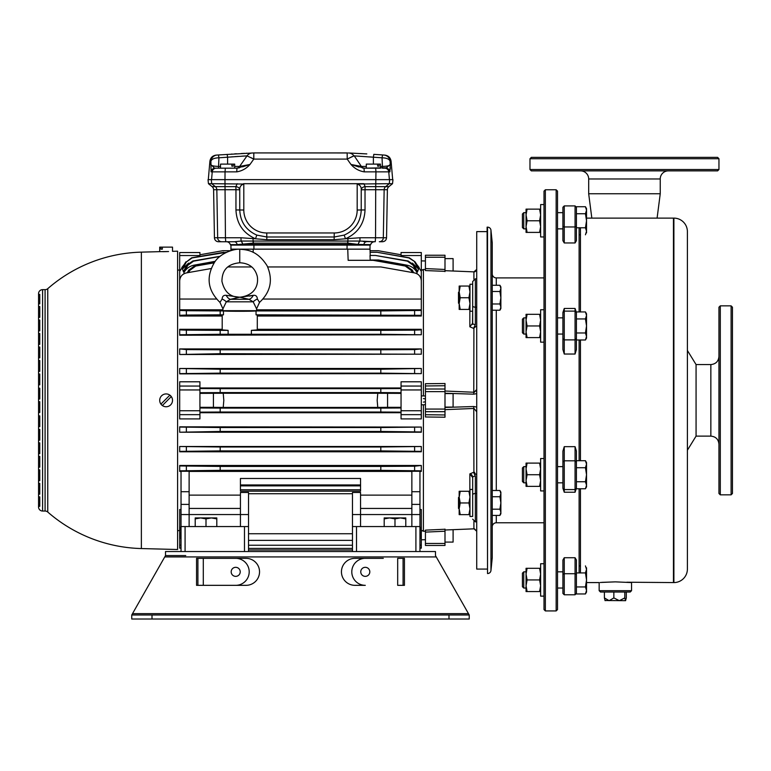 <?xml version="1.0" encoding="UTF-8"?>
<svg xmlns="http://www.w3.org/2000/svg" width="771" height="771" viewBox="0 0 771 771"><rect width="100%" height="100%" fill="white"/><g stroke="black" fill="none" stroke-linecap="round" stroke-linejoin="round"><path stroke-width="1.16" d="M459.169 509.033L458.494 508.359L458.494 497.555L459.169 496.881M492.245 490.491L499.916 490.491L500.88 493.604L499.916 496.726L500.88 502.962L499.916 509.188L500.88 512.31L499.916 515.423L492.245 515.423M492.245 496.726L499.916 496.726M492.245 509.188L499.916 509.188M499.916 515.423L500.88 513.756L500.88 492.158L499.916 490.491M459.169 303.813L458.494 303.138L458.494 292.334L459.169 291.66M492.245 285.27L499.916 285.27L500.88 288.383L499.916 291.505L500.88 297.741L499.916 303.976L500.88 307.089L499.916 310.212L492.245 310.212M492.245 291.505L499.916 291.505M492.245 303.976L499.916 303.976M499.916 310.212L500.88 308.535L500.88 286.937L499.916 285.27M476.719 278.842L475.37 278.842L475.37 324.543L473.577 328.369L469.847 326.798L472.671 323.194L472.671 281.54L472.671 284.239L469.973 284.239L469.973 311.233L472.671 311.233L472.507 324.408M472.671 489.46L472.671 516.454L469.973 516.454L469.973 489.46L472.671 489.46L472.671 477.5L472.671 489.46M459.169 297.741L459.169 291.891L460.21 297.741L459.169 303.581L460.21 309.431L459.169 309.431L459.169 297.741M469.973 309.431L460.21 309.431M468.922 309.431L469.973 303.581L468.922 297.741L460.21 297.741M468.922 297.741L469.973 291.891L468.922 286.051L460.21 286.051L459.169 291.891L459.169 286.051L460.21 286.051M468.922 286.051L469.973 286.051M459.169 291.322L459.169 291.891M459.169 502.962L459.169 497.112L460.21 502.962L459.169 508.802L460.21 514.643L459.169 514.643L459.169 502.962M469.973 514.643L460.21 514.643M468.922 514.643L469.973 508.802L468.922 502.962L460.21 502.962M468.922 502.962L469.973 497.112L468.922 491.272L460.21 491.272L459.169 497.112L459.169 491.272L460.21 491.272M468.922 491.272L469.973 491.272M459.169 496.543L459.169 497.112M544.008 342.16L540.635 342.16L540.635 309.759L544.008 309.759L544.008 325.96M540.635 563.736L544.008 563.736L540.635 563.736L540.635 596.128L544.008 596.128L544.008 579.937M523.76 334.065L522.41 332.706L522.41 319.213L523.76 317.864L523.76 334.065L526.053 334.065M576.409 311.937L585.449 311.937L586.529 315.435L585.449 318.943L586.529 325.96L585.449 332.976L586.529 336.484L585.449 339.992L576.409 339.992M576.409 318.943L585.449 318.943M576.409 332.976L585.449 332.976M585.449 339.992L586.529 338.112L586.529 313.816L585.449 311.937M523.76 588.032L522.41 586.683L522.41 573.181L523.76 571.831L523.76 588.032L526.053 588.032M585.449 565.904L586.529 569.412L585.449 572.92L586.529 579.937L585.449 586.943L586.529 590.451L585.449 593.959L576.409 593.959M579.108 565.904L580.457 565.904M576.409 574.299L576.409 593.429L575.06 594.778L575.06 573.73L576.409 574.299L576.409 572.92L585.449 572.92M576.409 586.943L585.449 586.943M585.449 593.959L586.529 592.08L586.529 567.784M487.108 227.156L487.523 227.156A3.373 3.373 0 0 1 490.954 230.192L490.954 570.501A3.373 3.373 0 0 1 487.523 573.537L487.108 227.156M490.954 230.192L492.245 242.817L492.245 557.876L490.954 570.501M496.293 515.423L496.293 522.777A4.048 4.048 0 0 0 492.245 526.834M544.008 277.917L496.293 277.917A4.048 4.048 0 0 1 492.245 273.869M496.293 522.777L544.008 522.777M487.523 227.156L487.523 573.537M354.949 585.334L365.29 585.334A13.502 13.502 0 0 1 351.788 571.841A13.502 13.502 0 0 1 365.29 558.339L354.949 558.339A13.502 13.502 0 0 0 341.447 571.841A13.502 13.502 0 0 0 354.949 585.334A13.502 13.502 0 0 1 341.447 571.841A13.502 13.502 0 0 1 354.949 558.339L383.293 558.339M185.753 555.583L165.505 555.583L165.505 551.535L435.48 551.535L435.48 555.583L436.251 556.932L164.743 556.932L131.754 614.979L132.525 613.629L468.46 613.629L469.231 614.979L469.231 619.026L448.982 619.026L448.982 614.979L469.231 614.979L436.251 556.932M246.036 585.334L203.303 585.334L246.036 585.334A13.502 13.502 0 0 0 259.538 571.841A13.502 13.502 0 0 0 246.036 558.339A13.502 13.502 0 0 1 259.538 571.841A13.502 13.502 0 0 1 246.036 585.334M231.175 571.841A4.52 4.52 0 0 0 235.695 576.361A4.52 4.52 0 0 0 240.224 571.841A4.52 4.52 0 0 0 235.695 567.321A4.52 4.52 0 0 0 231.175 571.841M203.303 585.334L235.695 585.334A13.502 13.502 0 0 0 249.197 571.841A13.502 13.502 0 0 0 235.695 558.339L203.303 558.339L203.303 585.334L196.557 585.334L196.557 558.339L246.036 558.339M360.761 571.841A4.52 4.52 0 0 0 365.29 576.361A4.52 4.52 0 0 0 369.81 571.841A4.52 4.52 0 0 0 365.29 567.321A4.52 4.52 0 0 0 360.761 571.841M152.003 614.979L152.003 619.026L131.754 619.026L131.754 614.979L448.982 614.979M468.46 613.629L469.231 614.979M152.003 619.026L448.982 619.026M164.743 556.932L165.505 555.583M131.754 614.979L132.525 613.629M404.438 585.334L397.682 585.334L397.682 558.339L404.438 558.339L404.438 585.334L404.438 558.339M403.079 558.339L403.079 585.334M197.906 585.334L197.906 558.339M394.983 518.883L400.38 517.919L405.787 518.883L405.787 517.919L389.586 517.919L394.983 518.883L394.983 526.564M405.787 526.564L405.787 518.883M384.189 518.883L389.586 517.919L384.189 517.919L384.189 526.564M206.002 518.883L211.399 517.919L216.805 518.883L216.805 517.919L200.605 517.919L206.002 518.883L206.002 526.564M216.805 526.564L216.805 518.883M195.208 518.883L200.605 517.919L195.208 517.919L195.208 526.564M470.589 474.001L472.016 475.158L472.671 477.5L469.847 473.905L473.577 472.324L475.37 476.15A2.698 1.349 180 0 0 472.671 477.5L472.671 516.454M444.992 270.679L474.02 271.874L444.992 270.688L444.992 271.604M444.992 391.022L474.02 392.256L476.497 389.76M476.719 411.801L474.02 408.447L444.992 409.671M444.992 529.099L444.992 530.005L474.02 528.819L476.719 531.277L474.522 528.867M388.883 186.649A4.048 4.048 0 0 0 387.379 189.724L365.02 189.724L365.03 209.943C364.413 223.551 357.898 233.16 345.495 238.779L360.009 237.757L375.544 237.757L375.718 186.649L388.883 186.649L392.535 183.691L392.959 179.643L389.702 179.643L389.278 183.691L392.535 183.691M221.691 241.737A4.048 4.028 90 0 1 217.663 237.757L225.44 237.757L225.739 241.737L234.471 241.737L218.492 241.737A4.048 4.048 0 0 1 214.444 237.757L217.663 237.757L216.834 189.724L213.606 189.724A4.048 4.048 0 0 0 212.102 186.649L235.878 186.649L237.15 183.691M419.954 504.398L411.859 504.398L411.859 471.245L419.954 471.245L419.954 551.535M425.428 398.896L423.395 398.588M473.905 521.418L473.905 528.829L444.992 530.014L444.992 531.229L425.428 532.115L425.428 531.19L423.395 531.277L425.428 531.19M423.395 269.426L425.428 269.503L423.395 269.426L423.395 395.918M444.992 393.595L453.097 393.595L453.097 407.098L444.992 407.098M453.097 529.687L453.097 542.08L444.992 542.08M444.992 258.613L453.097 258.613L453.097 271.016M487.108 569.085L476.719 569.085L476.719 231.618L487.108 231.618M38.55 506.99L38.55 506.316L38.55 506.99A4.048 4.048 0 0 0 42.598 511.038L45.084 511.038A4.048 4.048 0 0 1 47.754 512.04A148.263 148.263 0 0 0 141.372 548.557L177.59 549.511L177.59 251.182L172.521 251.317L172.521 247.134L159.703 247.134L159.703 251.654L168.56 251.539M167.336 251.587L163.712 251.674M172.521 400.351A6.409 6.409 0 0 1 162.353 405.536L171.307 396.583A6.409 6.409 0 0 1 172.521 400.351L172.405 401.595M169.668 405.681L168.57 406.269M159.828 399.089L159.703 400.351A6.409 6.409 0 0 1 171.307 396.583L169.678 395.022M45.084 511.038L45.084 289.655L42.598 289.655A4.048 4.048 0 0 0 38.55 293.712L38.55 401.701L38.55 293.712M45.084 289.655A4.048 4.048 0 0 0 47.754 288.662L47.754 512.04M141.372 548.557L141.372 252.136A148.263 148.263 0 0 0 47.754 288.662M164.878 406.635L163.674 406.278M161.582 395.812L162.556 395.012M141.372 252.136L159.703 251.654M163.597 251.674L162.671 251.674M239.752 249.274C235.589 248.57 220.814 252.339 214.637 262.13C205.818 276.943 207.601 290.359 219.966 302.377L222.125 299.003C222.308 296.286 223.657 295.062 226.154 295.312L239.174 297.172C230.086 297.047 224.332 291.746 221.923 281.251C222.096 271.749 225.97 264.077 239.752 262.776C249.206 263.19 255.047 267.749 257.283 276.452C258.661 284.615 255.384 295.148 240.321 297.153L253.341 295.312C255.837 295.062 257.186 296.295 257.369 299.003L259.528 302.377C270.708 291.949 273.233 279.738 267.094 265.754C257.447 250.546 246.999 249.669 239.752 249.274L239.752 262.776M252.368 295.515L249.515 296.103M259.528 302.377L256.57 308.853L253.206 301.827L256.57 308.853L256.618 310.694L222.877 310.694L222.925 308.853L226.288 301.827L230.548 299.302L248.956 299.302L239.752 297.201L230.548 299.302A8.095 4.24 -108.3 0 1 226.154 295.312M421.303 252.541L401.055 252.541L421.303 252.541L421.303 309.797L256.598 309.797M199.93 252.541L179.682 252.541L199.93 252.541L199.93 255.538L179.682 255.538L179.682 290.927M421.303 368.75L421.303 373.636L380.807 373.145L380.807 369.232L421.303 368.471L179.682 368.471L220.178 369.232L220.178 373.145L179.682 373.636L179.682 368.471M421.303 373.636L179.682 373.858L179.682 368.75M380.807 353.706L380.807 349.793L414.615 349.591L421.303 348.916L179.682 348.916L186.37 349.591L220.178 349.793L220.178 353.706L179.682 354.506L421.303 354.197L220.178 353.706M421.303 329.872L421.303 334.759L380.807 334.267L380.807 330.354L414.615 330.152L421.303 329.872L421.303 329.284L257.292 329.284M421.303 334.759L179.682 335.221M179.682 329.872L179.682 329.284L179.682 329.872L186.37 330.152L220.178 330.354L220.178 334.267L179.682 334.759L179.682 329.872M222.202 329.284L179.682 329.284M222.202 316.023L179.682 316.023L179.682 309.797L179.682 310.434L186.37 310.713L220.178 310.925L220.178 314.828L186.37 315.04L179.682 315.32L179.682 316.023M380.807 330.354L251.375 330.354L257.292 329.901L257.292 315.06L256.049 314.828L421.303 315.32L421.303 309.797L421.303 316.023L257.292 316.023M199.93 386.049L199.93 381.79L179.682 381.79L179.682 386.049L199.93 386.049L199.93 418.904L179.682 418.904L179.682 410.741L199.93 410.741M401.055 387.977L199.93 387.977M421.303 389.953L401.055 389.953L401.055 381.79L421.303 381.79L421.303 418.904L401.055 418.904L401.055 410.741L421.303 410.741M223.224 393.268L377.771 393.268L377.173 400.351L377.771 407.425L223.224 407.425L223.812 400.351L223.224 393.268L199.93 393.374M38.55 412.495L38.55 506.316L38.55 401.701L38.55 412.495L39.764 412.495L39.764 401.701L38.55 401.701M384.864 155.116C388.43 155.646 390.502 157.698 391.08 161.255L390.078 161.187L391.08 161.255L392.69 179.643M390.261 169.1L390.261 167.336M380.469 164.117L380.469 168.174L366.302 168.174L366.302 164.117L380.469 164.117M233.276 166.141L231.84 166.141L233.276 166.141L233.276 164.117L234.683 164.117L234.683 168.174M231.84 166.141L231.84 164.117L220.516 164.117L220.516 168.174M230.972 245.111L230.924 250.575L230.972 245.111A0.675 0.675 0 0 1 230.327 244.629A0.675 0.675 0 0 0 230.972 245.111L370.013 245.111A0.675 0.675 0 0 0 370.658 244.629L358.236 244.436L347.846 243.135L253.139 243.135L237.189 244.629A4.048 2.833 90 0 0 234.471 241.737L241.082 241.053L240.976 237.757L255.49 238.779C243.106 233.199 236.601 223.59 235.955 209.943L235.965 189.724L216.834 189.724A4.048 4.028 90 0 0 215.34 186.649L211.707 183.691L243.8 184.028C240.918 184.934 239.579 186.852 239.752 189.791L239.752 210.02C240.321 221.894 246.007 230.25 256.801 235.097L266.747 236.996L334.238 236.996L344.184 235.097C354.997 230.221 360.683 221.855 361.233 210.02L361.233 189.791C361.416 186.861 360.067 184.934 357.185 184.028L389.278 183.691L385.645 186.649A4.048 4.028 90 0 0 384.151 189.724L383.322 237.757L386.541 237.757L387.379 189.724M370.658 244.629A4.048 4.048 0 0 1 374.542 241.737L363.257 241.525M374.542 241.737L359.903 241.053L360.009 237.757M386.541 237.757C386.271 240.186 384.922 241.506 382.493 241.737L379.293 241.737A4.048 4.028 -90 0 0 383.322 237.757L375.544 237.757L375.246 241.737M444.992 383.476L444.992 385.731L425.428 385.972L425.428 383.707L444.992 383.534M473.577 328.369L476.719 325.786M444.992 271.344L425.428 270.563L425.428 268.578L444.992 269.474L444.992 271.45M423.395 402.105L425.428 401.797M444.992 416.282L444.992 417.217L425.428 416.986L425.428 414.721L444.992 414.962L444.992 417.217M423.395 531.277L423.395 404.775M425.428 530.14L444.992 529.243L444.992 545.463L425.428 545.463L425.428 543.459L444.992 543.459M476.719 474.907L473.577 472.324M444.992 385.731L444.992 414.962M444.992 257.235L425.428 257.235L425.428 255.24L444.992 255.24L444.992 269.474M474.136 472.315L474.676 472.392M473.895 271.864L476.719 269.416L474.02 271.874M475.977 390.752L475.62 391.244M474.666 392.082L474.02 392.256M231.84 164.117L233.276 164.117M379.062 166.141L377.626 166.141L379.062 166.141L379.062 164.117M377.626 166.141L377.626 164.117M225.334 168.174L225.036 171.866L212.237 171.866A4.048 4.028 90 0 1 216.246 168.174L236.976 168.174L249.987 164.474C246.344 168.57 241.921 171.027 236.726 171.866L225.036 171.866L224.987 179.643L389.702 179.643M382.426 168.174L385.895 168.174L382.426 168.174L382.426 166.44C387.562 166.237 390.165 165.582 390.222 164.474L389.914 171.866A4.048 4.038 -90 0 0 385.895 168.174L390.222 164.474L390.078 161.187C389.297 159.048 386.618 157.93 382.05 157.804L382.541 154.942L383.862 155.038A6.746 6.737 94.2 0 1 390.078 161.187L389.278 159.838M243.472 183.691L363.951 183.691L365.117 186.649L375.718 186.649L375.949 171.866L364.259 171.866C359.064 171.027 354.641 168.57 350.998 164.474L347.201 159.086L253.784 159.086L249.987 164.474L242.653 166.815M349.157 153.015L366.823 153.911M364.037 153.757L360.105 153.535M353.995 153.236L350.063 153.053M373.819 154.345L382.541 154.942L382.05 157.804L373.386 157.207L373.819 154.345L373.386 157.207L353.976 155.867A6.746 6.746 0 0 0 348.733 152.995L348.579 152.995M347.644 152.957L253.813 152.928L347.172 152.928L347.201 159.086L352.761 156.32M214.386 168.011L210.762 164.474C210.82 165.582 213.422 166.237 218.559 166.44L218.559 168.174L215.09 168.174A4.048 4.038 90 0 0 211.071 171.866L210.907 161.187A6.746 6.737 -94.2 0 1 217.123 155.038L253.813 152.928L253.784 159.086L247.009 155.867L228.361 157.149M246.99 153.236L246.045 153.275M244.638 153.352L241.188 153.525M236.524 153.776L234.625 153.882M232.004 154.046L231.493 154.075M227.166 154.345L227.599 157.207L218.935 157.804L218.453 154.942L218.935 157.804C214.367 157.93 211.688 159.057 210.907 161.187L209.905 161.255L208.295 179.643M347.962 160.166L348.723 161.245M251.51 162.315L252.262 161.245M211.283 179.643L208.025 179.643L208.449 183.691L211.707 183.691L211.283 179.643L224.968 179.643L225.44 237.757L240.976 237.757M230.972 249.158L253.235 249.158L253.119 252.348M373.106 260.319L406.269 265.831L412.292 270.129L411.194 270.39L405.247 266.043L373.106 260.319L348.145 260.319L347.75 249.158L253.235 249.158M347.75 249.158L370.013 249.158L370.234 255.461M169.871 395.157L160.917 404.11A6.409 6.409 0 0 1 159.703 400.351M38.55 294.387L39.764 294.387L39.764 303.832L38.55 303.832M38.55 399.002L39.764 399.002L39.764 388.199L38.55 388.199M415.906 551.535L415.906 526.564L356.51 526.564L356.51 551.535M415.906 526.564L419.954 526.564M352.463 551.535L352.463 526.564L356.51 526.564M401.055 412.716L199.93 412.716M181.031 471.418L179.682 471.418L179.682 470.821L179.682 471.418M179.682 465.944L220.178 466.426L220.178 470.339L179.682 470.821L179.682 465.944M421.303 465.944L421.303 470.821L380.807 470.339L380.807 466.426L414.615 466.214L421.303 465.472L179.682 465.472M421.303 470.821L421.303 471.418L419.954 471.418M421.303 451.382L380.807 450.9L380.807 446.987L421.303 446.505L421.303 451.777L179.682 451.777L179.682 446.505L220.178 446.987L220.178 450.9L179.682 451.382M421.303 446.505L179.682 446.505M421.303 431.943L380.807 431.461L380.807 427.548L421.303 427.067L421.303 432.223L179.682 432.223L179.682 427.067L220.178 427.548L220.178 431.461L179.682 432.223M421.303 427.067L179.682 426.835L179.682 431.943M419.954 530.92L421.303 526.439L421.303 509.515L419.954 509.515M181.031 509.515L179.682 509.515L179.682 526.439L181.031 530.92M199.93 388.545L220.178 388.671L220.178 392.584L199.93 392.709M401.055 392.709L380.807 392.584L380.807 388.671L220.178 388.671M380.807 388.671L401.055 388.545M377.771 393.268L401.055 393.374M380.807 392.584L220.178 392.584M199.93 407.984L220.178 408.11L220.178 412.022L199.93 412.148M401.055 412.148L380.807 412.022L380.807 408.11L220.178 408.11M380.807 408.11L401.055 407.984M387.562 393.374L387.562 407.319L401.055 407.319M387.562 407.319L377.771 407.425M213.422 393.374L213.422 407.319L223.224 407.425M213.422 407.319L199.93 407.319M380.807 412.022L220.178 412.022M222.723 250.71L199.93 254.767M230.5 250.71L222.896 250.71M226.51 252.281L192.085 257.928L186.418 261.938L182.467 269.031L188.567 263.094M186.418 261.938L191.651 257.813L223.85 252.281M179.682 271.411L185.956 261.803M214.136 262.853L195.738 266.043L189.791 270.39L188.741 272.491M189.791 270.39L188.693 270.129L194.716 265.831L214.357 262.535M187.324 272.741L188.693 270.129M184.182 273.628L183.864 272.712C186.1 268.636 189.502 266.12 194.08 265.166L215.244 261.321M219.88 256.502L193.579 261.157L187.796 265.301L183.864 272.712M187.796 265.301L187.016 265.089L192.846 260.983L220.159 256.271M182.467 269.031L183.392 271.652L187.016 265.089M184.924 263.595L181.85 267.47M401.055 254.767L378.262 250.71L401.055 254.767L378.089 250.71L370.061 250.71M415.029 261.803L408.9 257.928L377.135 252.281L409.334 257.813L415.029 261.803L421.303 271.411M412.427 263.104L418.518 269.031L414.567 261.938M418.518 269.031L417.593 271.652L413.969 265.089L413.189 265.301L407.406 261.157L375.458 255.461L370.032 255.461L370.186 260L378.532 260L406.905 265.166C411.454 266.101 414.865 268.616 417.121 272.712L413.189 265.301M417.121 272.712L416.803 273.628M412.292 270.129L413.661 272.741M412.244 272.491L411.194 270.39M360.558 485.865L360.558 491.175L240.427 491.175L240.427 478.483L360.558 478.483L360.558 485.865L240.427 485.865M411.859 471.418L189.126 471.418M240.427 526.564L240.427 492.467L248.522 492.467L248.522 551.535M352.463 493.729L248.522 493.729M360.558 492.467L352.463 492.467L352.463 514.556L360.558 514.556L360.558 492.467M181.031 551.535L181.031 526.564L248.522 526.564M189.126 491.715L189.126 471.245L181.031 471.245L181.031 491.715L189.126 491.715L189.126 526.564M380.807 470.339L220.178 470.339M352.463 533.744L248.522 533.744M411.859 504.398L411.859 514.556L360.558 514.556L360.558 526.564M380.807 314.828L380.807 310.925L256.049 310.925C253.881 311.407 225.614 311.407 223.455 310.925L220.178 310.925M256.049 314.828L256.049 310.925M223.455 310.925L223.455 314.828L220.178 314.828M223.455 314.828L222.202 315.06L222.202 329.901L228.12 330.354L220.178 330.354M380.807 334.267L251.375 334.267L251.375 330.354M228.12 330.354L228.12 334.267L220.178 334.267M375.458 255.461L408.138 260.983L413.969 265.089M377.135 252.281L370.119 252.281M378.137 261.022L378.532 260M216.497 299.042L179.682 299.042L179.682 309.797L222.896 309.797M421.303 299.042L262.998 299.042M380.807 310.925L421.303 310.434M421.303 280.885C420.976 276.635 418.749 273.975 414.615 272.915L380.807 266.949L267.682 266.949M251.548 266.949L227.956 266.949M211.129 268.549L186.37 272.915C182.245 273.975 180.009 276.635 179.682 280.885L179.682 299.042M179.682 315.32L179.682 310.434M380.807 466.426L220.178 466.426M199.93 389.953L179.682 389.953L179.682 410.741M179.682 389.953L179.682 386.049M380.807 369.232L220.178 369.232M380.807 373.145L220.178 373.145M380.807 349.793L220.178 349.793M421.303 349.311L421.303 354.197M179.682 354.197L179.682 349.311M251.375 334.267L228.12 334.267M380.807 446.987L220.178 446.987M380.807 450.9L220.178 450.9M380.807 427.548L220.178 427.548M380.807 431.461L220.178 431.461M352.463 549.983L248.522 549.983M421.303 529.282L421.303 548.162L419.954 548.162M179.682 548.162L181.031 548.162L179.682 548.162L179.682 545.155L181.031 545.155M179.682 529.282L179.682 545.155M179.682 526.651L179.682 534.476L181.031 538.958M352.463 548.412L248.522 548.412M419.954 538.958L421.303 534.476L421.303 526.651M179.682 520.03L179.682 531.296L181.031 535.778M352.463 545.232L248.522 545.232M419.954 535.778L421.303 531.296L421.303 520.03M352.463 540.384L248.522 540.384M194.08 265.166L194.34 265.908M406.654 265.908L406.905 265.166M416.061 263.595L419.135 267.47M405.247 266.043L406.269 265.831M407.406 261.157L408.138 260.983M194.716 265.831L195.738 266.043M192.846 260.983L193.579 261.157M360.558 489.778L240.427 489.778M352.463 526.564L352.463 514.556M411.859 526.564L411.859 514.556L419.954 514.556M181.031 526.564L181.031 514.556L248.522 514.556M189.126 504.398L181.031 504.398L181.031 514.556M181.031 504.398L181.031 491.715M421.303 255.538L401.055 255.538L401.055 256.386M401.055 255.538L401.055 252.541M401.055 389.953L401.055 410.741M199.93 255.538L199.93 256.386M179.682 255.538L179.682 252.541M38.55 384.825L39.764 384.825L39.764 374.022L38.55 374.022M38.55 357.831L39.764 357.831L39.764 347.027L38.55 347.027M38.55 333.525L39.764 333.525L39.764 344.329L38.55 344.329M38.55 317.334L39.764 317.334L39.764 306.53L38.55 306.53M39.764 295.466L38.55 295.466M38.55 320.032L39.764 320.032L39.764 330.826L38.55 330.826M38.55 360.529L39.764 360.529L39.764 371.323L38.55 371.323M38.55 415.868L39.764 415.868L39.764 426.671L38.55 426.671M38.55 442.872L39.764 442.872L39.764 453.666L38.55 453.666M38.55 467.168L39.764 467.168L39.764 456.365L38.55 456.365M38.55 483.369L39.764 483.369L39.764 494.163L38.55 494.163M38.55 506.316L39.764 506.316L39.764 505.236L38.55 505.236M39.764 505.236L39.764 496.861L38.55 496.861M38.55 469.867L39.764 469.867L39.764 480.661L38.55 480.661M38.55 429.37L39.764 429.37L39.764 440.174L38.55 440.174M160.917 404.11A6.409 6.409 0 0 0 162.353 405.536M162.353 249.158L160.917 249.158L162.353 249.158L162.353 247.134M160.917 249.158L160.917 247.134M370.013 245.111L370.013 249.158M234.471 241.737L226.443 241.737A4.048 4.048 0 0 1 230.327 244.629A4.048 4.048 0 0 0 226.443 241.737M354.255 165.119L364.008 168.174L387.1 167.77M354.246 155.887L361.377 166.44A4.048 4.048 0 0 0 364.693 168.174M358.717 156.147L359.228 156.176M369.656 156.908L372.595 157.139M231.281 156.908L233.025 156.773M234.904 156.638L238.191 156.407M241.757 156.176L247.009 155.867L244.985 158.768M234.683 166.44L239.608 166.44L247.009 155.867A6.746 6.746 0 0 1 252.252 152.995M425.428 257.235L425.428 268.578M425.428 530.13L425.428 543.459M425.428 385.972L425.428 389.008L444.992 389.008M444.992 411.685L425.428 411.685L425.428 414.721M444.992 391.62L425.428 391.62L425.428 409.073L444.992 409.073M425.428 391.62L425.428 389.008M425.428 411.685L425.428 409.073M444.992 407.445L473.78 406.519L476.719 407.078L473.78 406.519L473.905 472.315M476.719 393.615L473.78 394.174L444.992 393.249M257.369 299.003A8.095 3.335 159 0 0 253.206 301.827L248.956 299.302A8.095 4.24 108.3 0 0 253.341 295.312M222.125 299.003A8.095 3.335 -159 0 1 226.288 301.827L253.206 301.827M240.321 297.172A8.095 8.086 -0 0 1 239.174 297.172A8.095 7.151 88.2 0 0 239.752 297.201A8.095 7.151 91.8 0 0 240.321 297.172L239.174 297.153M242.798 244.417A4.048 1.783 73.1 0 0 241.082 241.053L359.903 241.053A4.048 1.783 106.9 0 0 358.187 244.417M344.184 235.097L345.495 238.779L334.142 239.704L266.843 239.704L255.49 238.779L256.801 235.097M363.796 244.629A4.048 2.833 90 0 1 366.514 241.737M347.673 240.976L347.74 244.436L358.236 244.436A4.048 1.793 106.8 0 1 359.961 241.063M253.312 240.976L253.245 244.436L242.749 244.436A4.048 1.793 73.2 0 0 241.024 241.063M239.752 189.791A4.048 3.151 4.3 0 0 235.878 186.649L235.965 189.724L239.752 189.791M361.233 189.791A4.048 3.151 175.7 0 1 365.117 186.649L365.02 189.724L361.233 189.791M352.829 156.291L353.812 155.887M360.327 166.285L357.811 165.813M357.397 165.726L354.477 165.158M353.976 155.867L347.201 159.086L347.172 152.928M359.016 167.037L350.998 164.474L361.377 166.44L366.302 166.44M251.211 157.766L253.784 159.086L253.813 152.928M246.537 165.158L244.821 165.495M242.373 165.967L241.439 166.141M241.323 166.16L240.658 166.285M210.907 161.187L211.119 160.599M236.292 168.174A4.048 4.048 0 0 0 239.608 166.44L249.987 164.474M364.259 171.866L364.008 168.174L362.38 167.991M239.53 167.77L236.976 168.174L236.726 171.866M473.905 328.379L473.78 394.174M475.37 324.543A2.698 1.349 180 0 1 472.671 323.194M545.357 610.931L544.008 609.582L544.008 191.121L545.357 189.772L545.357 610.931L556.161 610.931L556.161 189.772L545.357 189.772M556.161 189.772L557.51 191.121L557.51 609.582L556.161 610.931M576.409 213.75L585.449 213.75L586.529 220.766L585.449 227.773L576.409 227.773L576.409 240.687L575.06 242.961L575.06 205.915L564.256 205.915L564.256 242.961L562.907 240.687L562.907 207.264L564.256 205.915L562.907 207.264M575.06 205.915L576.409 207.264L576.409 226.404L575.06 226.963L564.256 226.963L562.907 226.404M564.256 242.961L575.06 242.961M562.907 312.477L564.256 308.467L564.256 311.108L575.06 311.108L576.409 312.467L576.409 349.591L575.06 354.034L575.06 308.467L576.409 312.477M562.907 338.623L564.256 339.886L564.256 354.034L562.907 349.591L562.907 312.467L564.256 311.108L564.256 339.886L575.06 339.886L576.409 338.623M564.256 308.467L575.06 308.467M564.256 354.034L575.06 354.034M562.907 574.299L564.256 573.73L564.256 594.778L562.907 593.429L562.907 560.006L564.256 557.732L564.256 573.73L575.06 573.73L575.06 557.732L576.409 560.006L576.409 572.92M564.256 557.732L575.06 557.732M575.06 446.669L576.409 451.102L576.409 488.236L575.06 492.226L575.06 446.669L564.256 446.669L564.256 492.226L575.06 492.226M564.256 492.226L562.907 488.226L562.907 451.102L564.256 446.669M579.108 460.701L579.108 339.992M579.108 311.937L579.108 227.773M579.108 572.92L579.108 488.766M631.545 590.682L630.196 592.032L600.503 592.032L599.154 590.682L631.545 590.682L631.545 582.577L615.354 581.864L600.272 582.481M626.804 582.221L673.893 582.577A13.502 13.502 0 0 0 687.395 569.085L687.395 231.618A13.502 13.502 0 0 0 673.893 218.116L673.893 582.577M586.529 218.116L673.449 218.116L673.449 582.577L673.893 218.116M601.9 582.356L615.354 581.864M586.529 582.577L599.154 582.577L599.154 590.682M624.809 592.032L624.809 597.91L625.56 600.667L626.303 597.91L626.303 592.032M605.148 600.667L604.397 597.91L609.119 600.667L613.851 597.91L619.325 600.667L624.809 597.91M604.397 592.032L604.397 597.91M613.851 592.032L613.851 597.91M580.457 227.773L580.457 311.937M580.457 339.992L580.457 460.701M580.457 488.766L580.457 572.92M625.638 600.667L604.984 600.522M591.829 218.116L588.678 193.752L660.246 193.752L657.094 218.116M523.76 482.829L522.41 481.48L522.41 467.987L523.76 466.638L523.76 482.829L526.053 482.829M576.409 460.701L585.449 460.701L586.529 464.209L585.449 467.718L586.529 474.734L585.449 481.75L586.529 485.258L585.449 488.766L576.409 488.766M576.409 467.718L585.449 467.718M576.409 481.75L585.449 481.75M585.449 488.766L586.529 486.887L586.529 462.59L585.449 460.701M523.76 228.862L522.41 227.512L522.41 214.01L523.76 212.661L523.76 228.862L526.053 228.862M576.409 206.734L585.449 206.734L586.529 210.242L585.449 213.75M579.108 234.789L580.457 234.789M585.449 227.773L586.529 231.281L585.449 234.789M576.409 227.773L576.409 226.404M586.529 232.909L586.529 208.613L585.449 206.734M544.008 204.566L540.635 204.566L540.635 236.957L544.008 236.957L540.635 236.957M544.008 458.533L540.635 458.533L540.635 490.934L544.008 490.934M526.053 325.96L526.053 320.148L527.094 325.96L526.053 331.781L527.094 337.592L526.053 337.592L526.053 325.96M540.635 337.592L527.094 337.592M539.594 337.592L540.635 331.781L539.594 325.96L527.094 325.96M539.594 325.96L540.635 320.148L539.594 314.327L527.094 314.327L526.053 320.148L526.053 314.327L527.094 314.327M539.594 314.327L540.635 314.327M526.053 220.766L526.053 214.945L527.094 220.766L526.053 226.578L527.094 232.399L526.053 232.399L526.053 220.766M540.635 232.399L527.094 232.399M539.594 232.399L540.635 226.578L539.594 220.766L527.094 220.766M539.594 220.766L540.635 214.945L539.594 209.134L527.094 209.134L526.053 214.945L526.053 209.134L527.094 209.134M539.594 209.134L540.635 209.134M526.053 579.937L526.053 574.116L527.094 579.937L526.053 585.748L527.094 591.569L526.053 591.569L526.053 579.937M540.635 591.569L527.094 591.569M539.594 591.569L540.635 585.748L539.594 579.937L527.094 579.937M539.594 579.937L540.635 574.116L539.594 568.304L527.094 568.304L526.053 574.116L526.053 568.304L527.094 568.304M539.594 568.304L540.635 568.304M526.053 474.734L526.053 468.922L527.094 474.734L526.053 480.555L527.094 486.366L526.053 486.366L526.053 474.734M540.635 486.366L527.094 486.366M539.594 486.366L540.635 480.555L539.594 474.734L527.094 474.734M539.594 474.734L540.635 468.922L539.594 463.101L527.094 463.101L526.053 468.922L526.053 463.101L527.094 463.101M539.594 463.101L540.635 463.101M687.395 350.477L696.068 364.577L710.852 364.577L710.852 436.116L696.068 436.116L696.068 364.577L696.068 436.116L687.395 450.216M720.297 494.837L718.948 493.488L718.948 307.205L720.297 305.856L720.297 494.837L731.101 494.837L731.101 305.856L720.297 305.856M731.101 305.856L732.45 307.205L732.45 493.488L731.101 494.837M531.325 170.873L529.976 169.524L718.957 169.524L717.608 170.873L531.325 170.873M718.957 158.73L529.976 158.73L531.325 157.371L717.608 157.371L718.957 158.73L718.957 169.524M588.687 193.752L588.687 178.968A8.095 8.095 0 0 0 580.592 170.873M660.236 193.752L660.236 178.968L588.687 178.968M529.976 158.73L529.976 169.524M668.332 170.873A8.095 8.095 0 0 0 660.236 178.968M496.293 277.917L496.293 285.27M496.293 310.212L496.293 490.491M469.847 326.798L469.847 309.431M473.905 279.275L473.905 271.874M476.719 307.186L475.37 307.186A2.698 1.349 180 0 1 472.671 305.836M411.859 491.715L419.954 491.715M469.847 491.272L469.847 473.905M211.553 179.643L212.237 171.866L211.071 171.866M389.914 171.866L388.757 171.866L389.432 179.643M384.739 168.174A4.048 4.028 -90 0 1 388.757 171.866L375.949 171.866L375.65 168.174M42.598 511.038L42.598 289.655M360.558 495.127L411.859 495.127M189.126 495.127L240.427 495.127M240.427 508.436L189.126 508.436M411.859 508.436L360.558 508.436M360.558 484.949L240.427 484.949M244.474 551.535L244.474 526.564M185.079 526.564L185.079 551.535M186.37 466.214L186.37 470.541M186.37 446.775L186.37 451.102M186.37 427.346L186.37 431.673M186.37 369.03L186.37 373.357M186.37 349.591L186.37 353.918M186.37 330.152L186.37 334.479M186.37 310.713L186.37 315.04M414.615 315.04L414.615 310.713M414.615 334.479L414.615 330.152M414.615 353.918L414.615 349.591M414.615 373.357L414.615 369.03M414.615 431.673L414.615 427.346M414.615 451.102L414.615 446.775M414.615 470.541L414.615 466.214M421.303 414.653L401.055 414.653M401.055 386.049L421.303 386.049M419.954 545.155L421.303 545.155M199.93 414.653L179.682 414.653M253.919 245.111L253.919 249.158M347.066 245.111L347.066 249.158M253.245 245.111L253.245 244.436L347.74 244.436L347.74 245.111M380.469 166.44L382.426 166.44L382.05 157.804M373.386 157.207L373.386 164.117M227.599 157.207L227.599 164.117M218.935 157.804L218.559 166.44L220.516 166.44M243.8 184.028L243.8 210.02A22.947 22.947 0 0 0 266.747 232.967L334.238 232.967A22.947 22.947 0 0 0 357.185 210.02L357.185 184.028M475.37 476.15L475.37 493.507L476.719 493.507M472.671 494.857A2.698 1.349 180 0 1 475.37 493.507L475.37 521.851L476.719 521.851M237.189 244.629L230.327 244.629M347.846 243.135L347.923 238.885M253.139 243.135L253.061 238.885M365.03 209.943L357.185 210.02M334.142 239.704L334.238 232.967M266.843 239.704L266.747 232.967M235.955 209.943L243.8 210.02M562.907 462.08L564.256 460.807L575.06 460.807L576.409 462.08M523.76 212.661L526.053 212.661L523.76 212.661L522.41 214.01M557.51 212.661L562.907 212.661L557.51 212.661M523.76 317.864L526.053 317.864M557.51 317.864L562.907 317.864M557.51 334.065L562.907 334.065M523.76 571.831L526.053 571.831L523.76 571.831L522.41 573.181M557.51 571.831L562.907 571.831M557.51 588.032L562.907 588.032M425.428 404.736L421.303 404.814M423.395 530.911L421.303 530.872M423.395 269.783L421.303 269.821M423.395 270.081L421.303 270.081M179.682 270.081L177.59 270.081M214.444 237.757L213.606 189.724M423.395 530.612L421.303 530.612M179.682 530.612L177.59 530.612M212.102 186.649L208.449 183.691M425.428 260.974L421.303 260.897M425.428 539.729L421.303 539.796M425.428 395.957L421.303 395.889M219.966 302.377L222.925 308.853M209.905 161.255C210.483 157.698 212.555 155.646 216.131 155.116M475.562 271.44L474.522 271.826M475.37 278.842L472.671 281.54M475.37 521.851L472.671 519.153M562.907 593.429L564.256 594.778L575.06 594.778M576.409 488.236L575.06 489.585L564.256 489.585L562.907 488.236M523.76 466.638L526.053 466.638M557.51 466.638L562.907 466.638M557.51 482.829L562.907 482.829M557.51 228.862L562.907 228.862M710.852 436.116C715.767 436.598 718.476 439.297 718.948 444.221M710.852 364.577C715.767 364.095 718.476 361.397 718.948 356.481"/></g></svg>
